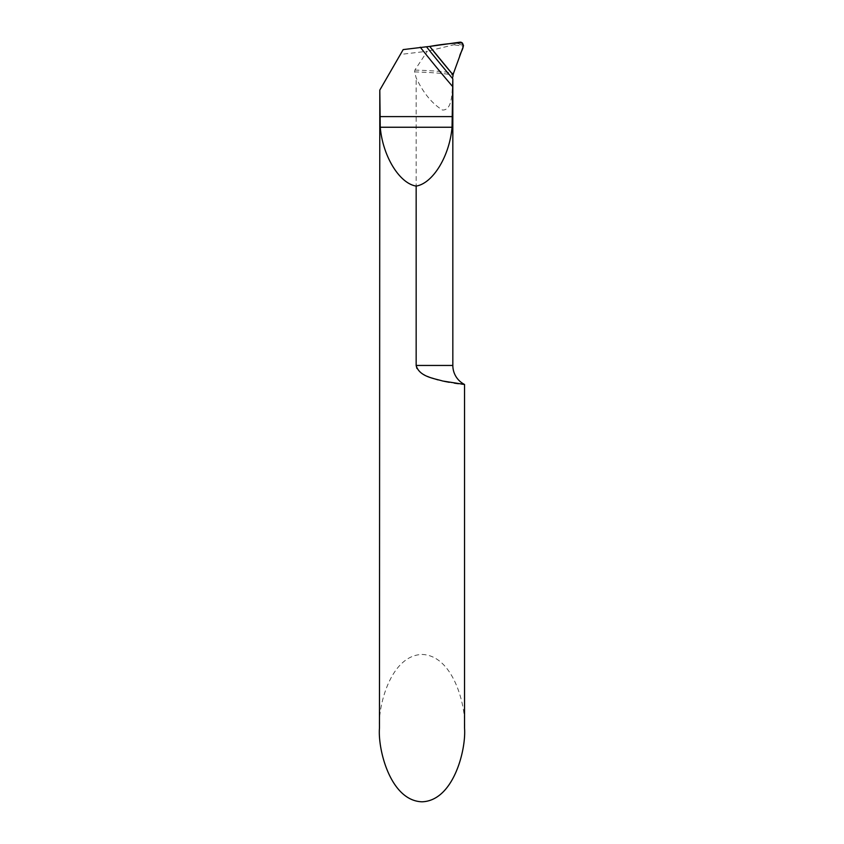 <?xml version="1.0" encoding="UTF-8"?>
<svg xmlns="http://www.w3.org/2000/svg" width="844" height="844" viewBox="0 0 844 844"><rect width="100%" height="100%" fill="white"/><g stroke="black" fill="none" stroke-linecap="round" stroke-linejoin="round"><path stroke-width="0.63" stroke-dasharray="4.22 3.17" d="M414.858 70.073A64.661 5.075 180 0 1 451.403 72.911L432.708 50.176L451.403 72.911A64.661 5.075 180 0 1 453.481 73.375L453.059 74.873L451.403 72.911L453.059 74.873L452.795 77.015C452.057 90.171 453.091 110.459 442.446 110.015C431.97 103.548 423.203 92.829 416.155 77.848L414.594 71.909L414.858 70.073L427.307 51.252L400.383 54.449L379.462 90.677M453.059 74.873L453.059 74.873A10.634 10.634 0 0 0 452.859 76.445M462.132 42.759L427.307 51.252M432.708 50.176L429.712 46.431L432.708 50.176M403.179 49.596L400.383 54.449M461.594 384.115L458.408 383.714M454.399 383.144L449.282 382.311M444.113 381.319L438.047 379.895M431.569 377.933L423.013 374.124L419.774 371.845L416.925 368.459M464.538 728.119C466.247 706.576 453.481 655.45 422 654.448C390.519 655.45 377.753 706.576 379.462 728.119M452.838 365.452L416.155 365.452L416.155 77.848M414.594 71.909A64.387 5.053 180 0 1 452.996 75.137M459.969 43.107L459.843 42.2M463.472 45.354A74.873 5.876 0 0 0 457.3 44.162M454.779 44.943A74.662 5.855 180 0 1 463.282 46.452"/><path stroke-width="1.27" d="M452.859 76.445A10.634 10.634 0 0 0 452.838 77.015L453.059 74.873A1274.577 1274.577 0 0 1 429.712 46.431L426.494 46.779A1277.31 1277.31 0 0 0 452.827 78.83L452.838 365.452A21.269 21.269 0 0 0 464.538 384.453L461.594 384.115M426.494 46.779L403.179 49.596L379.8 90.097L380.254 127.244C382.701 156.045 399.412 183.443 416.155 186.081C432.888 183.443 449.609 156.045 452.046 127.244L452.827 78.83M458.408 383.714L454.399 383.144M449.282 382.311L444.113 381.319M438.047 379.895L431.569 377.933M416.925 368.459L416.155 365.452C419.331 376.804 434.259 378.418 442.71 381.013L464.538 384.453L464.538 728.119C466.247 749.672 453.481 800.798 422 801.8C390.519 800.798 377.753 749.672 379.462 728.119L379.8 90.097M416.155 186.081L416.155 365.452L452.838 365.452M420.259 47.201A1282.469 1282.469 0 0 0 452.511 86.394M459.843 42.2A3.186 3.186 0 0 1 461.373 42.358L463.472 45.354L463.282 46.452L453.481 73.375A10.634 10.634 0 0 0 453.059 74.873A1274.577 1274.577 0 0 1 429.712 46.431L459.843 42.2M453.481 73.375L459.611 56.548C460.265 52.064 465.445 46.863 462.132 42.759C451.35 43.255 440.547 44.479 429.712 46.431L453.059 74.873L453.481 73.375M452.511 116.609L379.8 116.609M452.046 127.244L380.254 127.244"/></g></svg>
